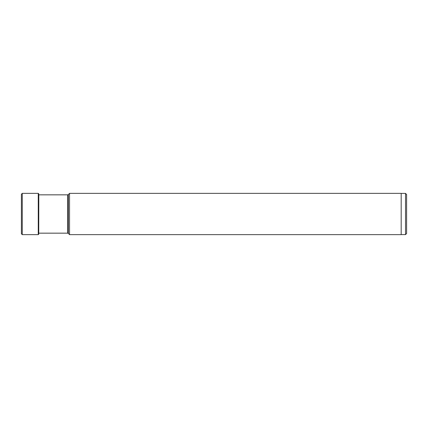 <?xml version="1.0" encoding="UTF-8"?>
<svg xmlns="http://www.w3.org/2000/svg" width="428" height="428" viewBox="0 0 428 428"><rect width="100%" height="100%" fill="white"/><g stroke="black" fill="none" stroke-linecap="round" stroke-linejoin="round"><path stroke-width="0.64" d="M21.4 233.768L21.4 194.232L22.267 193.365L22.267 234.635L21.4 233.768M405.519 234.592L405.519 193.408L406.6 194.489L406.6 233.511L405.519 234.592L401.186 234.592M69.55 193.365L401.186 193.365L401.186 234.635L69.55 234.635L69.55 193.365L68.33 194.585L68.33 233.415L69.55 234.635M22.267 193.365L38.269 193.365L38.269 234.635L22.267 234.635M38.809 194.842L38.739 234.191L38.739 193.809L38.269 193.365M68.33 194.585L67.715 194.842L67.715 233.158L68.33 233.415M38.788 194.563L38.739 193.809M38.739 234.191L38.269 234.635M405.519 193.408L401.186 193.408M67.715 233.158L38.788 233.158M67.715 194.842L38.788 194.842"/></g></svg>
